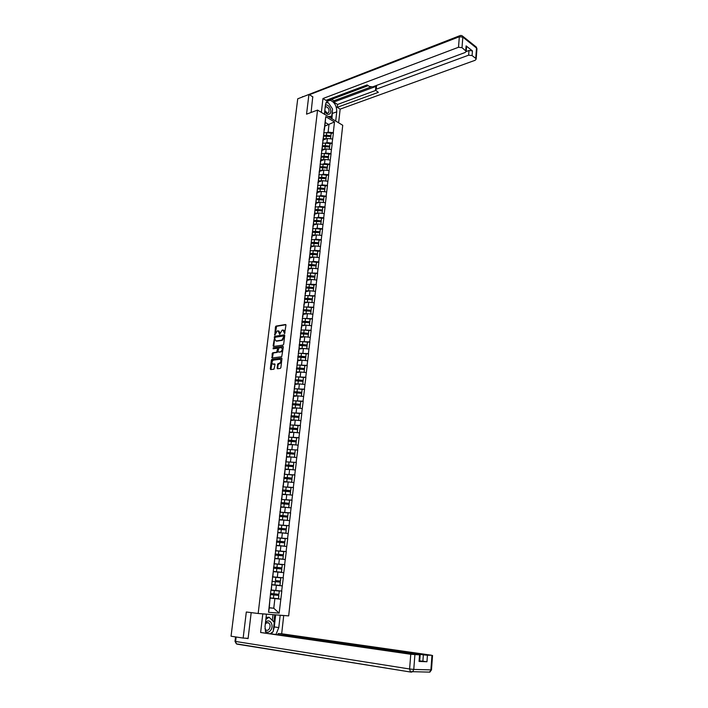 <?xml version="1.0" encoding="UTF-8"?>
<svg xmlns="http://www.w3.org/2000/svg" width="708" height="708" viewBox="0 0 708 708"><rect width="100%" height="100%" fill="white"/><g stroke="black" fill="none" stroke-linecap="round" stroke-linejoin="round"><path stroke-width="1.06" d="M284.589 333.592L285.961 325.158L285.519 324.503L276.031 326.087L275.439 326.901L274.784 335.132L277.217 330.955L278.085 330.813L279.66 334.371L282.111 330.158L282.988 330.017L284.589 333.592M277.129 368.063L277.563 368.753L280.324 368.408L280.881 367.602L281.952 358.708L281.501 358.027L271.934 359.31L271.368 360.115L270.288 368.912L270.721 369.594L273.996 369.187L275.014 364.593L274.58 363.912L272.987 364.124C271.368 363.133 271.483 361.815 273.332 360.151L279.74 359.301C281.386 360.275 281.271 361.602 279.403 363.284L277.58 364.266L277.129 368.063L277.766 368.726M246.313 612.004L243.154 638.076L231.047 636.218L297.732 98.801L308.927 94.465L306.546 114.156L317.547 110.094L258.172 613.491L246.313 612.004M283.058 345.079L283.678 344.256L284.731 335.477L284.289 334.822L274.766 336.309L273.12 345.814L273.554 346.469L283.058 345.079M283.342 347.062L281.713 356.708L272.146 358L272.173 353.575L272.739 352.77L276.66 352.221L277.536 348.92L277.102 348.248L273.111 348.823L273.208 347.796L282.899 346.389L283.342 347.062M317.547 110.094L342.734 125.272L288.669 615.889L258.172 613.491M270.943 589.976L281.819 591.083L270.943 589.985L268.553 612.287L279.156 613.146L273.766 608.243L274.872 598.587L270.005 598.065M281.819 591.083L279.156 613.146M271.129 589.985L325.733 116.661L334.495 121.935L333.282 132.715L328.123 132.148L326.547 132.688M331.158 133.582L333.282 132.715M333.433 132.803L332.105 143.14L326.937 142.565L325.344 143.096M329.981 143.981L332.105 143.14M332.256 143.22L330.928 153.618L325.733 153.043L324.14 153.565M328.795 154.441L330.928 153.618M331.079 153.698L329.742 164.159L324.529 163.583L322.919 164.097M327.6 164.955L329.742 164.159M329.893 164.238L328.547 174.761L323.326 174.195L321.689 174.69M326.406 175.54L328.547 174.761M328.698 174.849L327.344 185.434L322.105 184.859L320.459 185.346M325.202 186.186L327.344 185.434M327.494 185.514L326.131 196.169L320.874 195.594L319.211 196.072M323.981 196.904L326.131 196.169M326.291 196.249L324.919 206.966L319.644 206.4L317.963 206.86M322.76 207.683L324.919 206.966M325.069 207.046L323.689 217.834L318.405 217.259L316.706 217.71M321.538 218.524L323.689 217.834M323.848 217.914L322.459 228.773L317.157 228.197L315.432 228.631M320.299 229.427L322.459 228.773M322.618 228.843L321.22 239.773L315.901 239.198L314.157 239.623M319.051 240.41L321.22 239.773M321.379 239.844L319.972 250.836L314.635 250.26L312.874 250.676M317.804 251.455L319.972 250.836M320.131 250.915L318.715 261.978L313.37 261.394L311.573 261.801M316.538 262.562L318.715 261.978M318.874 262.049L317.458 273.182L310.272 272.987M315.272 273.748L317.458 273.182M317.618 273.253L316.184 284.457L308.954 284.253M313.998 284.997L316.184 284.457M316.343 284.527L314.91 295.802L307.626 295.581M312.715 296.316L314.91 295.802M315.069 295.864L313.617 307.219L306.29 306.98M311.423 307.706L313.617 307.219M313.786 307.281L312.325 318.706L304.944 318.458M310.122 319.166L312.325 318.706M312.485 318.768L311.024 330.273L303.582 329.999M308.821 330.698L311.024 330.273M311.184 330.326L309.715 341.902L302.21 341.619M307.502 342.309L309.715 341.902M309.874 341.964L308.396 353.611L300.829 353.31M306.175 353.991L308.396 353.611M308.555 353.664L307.068 365.39L299.422 365.071M304.838 365.744L307.068 365.39M307.237 365.452L305.732 377.249L298.006 376.913M303.502 377.568L305.732 377.249M305.9 377.302L304.387 389.188L296.581 388.825M302.148 389.48L304.387 389.188M304.555 389.232L303.033 401.197L295.13 400.816M300.785 401.454L303.033 401.197M303.201 401.241L301.67 413.277L293.661 412.888M299.413 413.516L301.67 413.277M301.838 413.33L300.298 425.446L292.165 425.03M298.041 425.65L300.298 425.446M300.466 425.49L298.926 437.694L290.634 437.243M296.652 437.863L298.926 437.694M299.095 437.739L297.537 450.014L289.076 449.545M287.156 449.465L297.537 450.014M297.705 450.058L296.139 462.421L287.466 461.917M285.731 461.846L296.139 462.421M296.307 462.457L294.732 474.909L285.802 474.369M292.28 474.988L294.732 474.909M294.9 474.944L293.316 487.476L284.041 486.9M290.643 487.52L293.316 487.476M293.484 487.511L291.891 500.122L282.129 499.503M288.926 500.131L291.891 500.122M292.059 500.158L290.457 512.857L279.917 512.167L288.129 512.919L287.775 516.07L279.554 515.318M287.121 512.813L290.457 512.857M290.625 512.893L289.006 525.681L278.448 524.92L286.678 525.725L286.324 528.894L278.076 528.124M285.147 525.566L289.006 525.681M289.183 525.708L287.554 538.584L276.97 537.761M282.917 538.381L287.554 538.584M287.731 538.611L286.094 551.567L275.474 550.691M280.164 551.231L286.094 551.567M286.271 551.594L284.616 564.648L273.969 563.701M276.058 564.028L284.616 564.648M284.793 564.674L283.138 577.817L272.465 576.799M272.447 576.887L283.138 577.817M283.315 577.834L281.642 591.065M271.73 584.737L271.323 590.012M275.801 590.472L276.394 585.286L271.916 584.852M282.226 585.879L276.394 585.286M273.27 571.391L272.863 576.701M277.315 577.224L277.899 572.064L273.438 571.701M283.713 572.657L277.899 572.064M274.801 558.125L274.385 563.48M278.81 564.055L279.403 558.931L274.943 558.63M285.2 559.524L279.403 558.931M276.324 544.948L275.899 550.355M280.306 550.983L280.89 545.886L276.439 545.647M286.669 546.479L280.89 545.886M277.828 531.867L277.403 537.31M281.793 537.991L282.368 532.929L277.925 532.743M288.129 533.522L282.368 532.929M279.333 518.867L278.899 524.354M283.262 525.088L283.837 520.061L279.403 519.938M289.572 520.654L283.837 520.061M280.005 511.468L280.235 510.999M280.819 505.963L280.386 511.477M284.722 512.265L285.297 507.282L280.872 507.202M291.015 507.866L280.908 506.928M281.474 498.689L281.722 498.14M282.297 493.131L281.855 498.689M286.182 499.538L286.749 494.573L282.333 494.565M292.448 495.166L286.749 494.573M282.943 485.989L283.191 485.369M283.766 480.396L283.324 485.989M287.625 486.883L288.183 481.962L283.784 481.998M293.864 482.546L288.183 481.962M284.395 473.378L284.66 472.679M285.227 467.74L284.775 473.369M289.059 474.316L289.616 469.422L285.218 469.519M295.28 470.015L289.616 469.422M285.846 460.846L286.112 460.076M286.678 455.164L286.218 460.837M290.484 461.828L291.041 456.97L286.651 457.12M296.687 457.563L291.041 456.97M287.28 448.403L287.554 447.553M288.121 442.677L287.66 448.385M291.9 449.43L292.448 444.597L288.067 444.801M298.077 445.19L292.448 444.597M288.705 436.031L288.988 435.11M289.554 430.269L289.085 436.013M293.307 437.101L293.855 432.305L289.484 432.561M299.466 432.898L293.855 432.305M290.13 423.747L290.422 422.756M290.97 417.941L290.501 423.72M294.705 424.862L295.245 420.092L290.882 420.402M300.838 420.685L295.245 420.092M291.537 411.534L291.838 410.472M292.386 405.693L291.908 411.507M296.094 412.693L296.634 407.958L292.28 408.321M302.21 408.543L296.634 407.958M292.935 399.409L293.245 398.277M293.793 393.524L293.307 399.374M297.475 400.604L298.015 395.905L293.661 396.312M303.564 396.489L298.015 395.905M294.324 387.356L294.643 386.152M295.183 381.435L294.696 387.32M298.847 388.595L299.378 383.922L295.041 384.382M304.918 384.506L299.378 383.922M295.705 375.382L296.033 374.116M296.572 369.426L296.077 375.337M300.21 376.665L300.741 372.019L296.404 372.532M306.254 372.603L300.741 372.019M297.077 363.478L297.413 362.151M297.944 357.496L297.449 363.434M301.564 364.806L302.086 360.195L297.758 360.753M307.591 360.779L302.086 360.195M298.449 351.664L298.776 350.265M299.316 345.637L298.82 351.611M302.909 353.026L303.431 348.442L299.112 349.044M308.909 349.026L303.431 348.442M299.803 339.911L300.139 338.451M300.67 333.849L300.174 339.858M304.245 341.318L304.759 336.76L300.457 337.415M310.228 337.344L304.759 336.76M301.148 328.238L301.493 326.715M302.024 322.149L301.519 328.185M305.573 329.689L306.086 325.158L301.785 325.857M311.538 325.742L306.086 325.158M302.484 316.644L302.838 315.051M303.369 310.511L302.856 316.582M306.891 318.122L307.405 313.626L303.113 314.37M312.83 314.21L307.405 313.626M303.821 305.113L304.183 303.466M304.697 298.953L304.183 305.051M308.201 306.635L308.715 302.166L304.422 302.953M314.122 302.75L308.715 302.166M305.139 293.661L305.511 291.944M306.228 284.253L314.007 285.085L313.688 287.873L306.024 287.466L305.511 293.59M309.502 295.218L310.016 290.776L305.732 291.616M315.405 291.36L310.016 290.776M306.449 282.28L306.829 280.501M307.343 276.049L306.821 282.2M310.803 283.881L311.308 279.456L307.033 280.341M316.68 280.041L311.308 279.456M307.759 270.969L308.139 269.137M308.653 264.704L308.122 270.89M312.086 272.607L312.591 268.208L308.325 269.137M317.954 268.792L312.591 268.208M309.051 259.721L309.44 257.836M309.954 253.437L309.423 259.641M313.37 261.394L313.865 257.031L309.608 258.004M319.211 257.615L313.865 257.031M310.343 248.552L310.741 246.605M311.246 242.233L310.706 248.464M314.635 250.26L315.131 245.924L310.883 246.933M320.459 246.499L315.131 245.924M311.626 237.454L312.024 235.445M312.529 231.1L311.989 237.357M315.901 239.198L316.396 234.888L312.157 235.941M321.706 235.463L316.396 234.888M312.901 226.418L313.308 224.347M313.803 220.029L313.263 226.321M317.157 228.197L317.644 223.914L313.414 225.002M322.945 224.489L317.644 223.914M314.166 215.453L314.573 213.329M315.069 209.037L314.529 215.356M318.405 217.259L318.892 213.002L314.671 214.143M324.175 213.577L318.892 213.002M315.423 204.55L315.839 202.373M316.334 198.107L315.786 204.444M319.644 206.4L320.131 202.161L315.91 203.338M325.397 202.736L320.131 202.161M316.671 193.718L317.096 191.487M317.582 187.248L317.034 193.611M320.874 195.594L321.361 191.39L317.149 192.603M326.609 191.965L321.361 191.39M317.919 182.947L318.343 180.664M318.83 176.451L318.281 182.841M322.105 184.859L322.582 180.682L318.379 181.938M327.813 181.257L322.582 180.682M319.149 172.248L319.582 169.911M320.069 165.716L319.512 172.132M323.326 174.195L323.795 170.035L319.6 171.327M329.016 170.61L323.795 170.035M320.379 161.61L320.821 159.22M321.299 155.052L320.742 161.495M324.529 163.583L325.007 159.459L320.821 160.787M330.202 160.026L325.007 159.459M321.6 151.034L322.043 148.591M322.521 144.459L321.963 150.919M325.733 153.043L326.202 148.937L322.025 150.308M331.388 149.512L326.202 148.937M322.813 140.52L323.264 138.033M323.742 133.918L323.167 140.405M326.937 142.565L327.397 138.485L323.229 139.892M332.565 139.051L327.397 138.485M324.016 130.077L324.476 127.528M328.123 132.148L328.972 124.679L325.238 122.457L324.379 129.953M324.813 126.13L334.495 121.935M325.238 122.457L325.733 116.661M312.936 96.925L308.927 94.465M243.154 638.076L248.11 638.342M270.005 598.127L269.27 607.862L273.766 608.243L269.288 607.712M269.27 607.862L268.553 612.287M280.731 599.18L274.872 598.587M323.653 136.148L324.804 135.759M322.45 146.485L323.326 146.184M321.237 156.875L321.777 156.698M320.078 164.194L327.592 164.53L327.609 165.008L327.308 167.619L320.043 167.327M270.014 598.021L280.908 599.198M284.28 333.132L284.846 333.335L284.961 332.317L283.811 330.211M278.899 330.999L280.041 333.096L279.925 334.114L279.359 333.911M285.917 324.742L276.589 326.291L275.049 334.875L274.483 334.68M284.678 335.052L275.332 336.512L274.748 337.318L273.739 346.442M283.881 336.415L283.572 335.946L275.226 337.247L274.686 338.884L276.076 340.982L281.881 340.106L283.881 336.415L284.448 336.61L283.793 336.026M284.448 336.61L282.448 340.3L276.642 341.185M277.394 348.354L278.111 349.115L277.801 351.602L277.235 352.407L273.306 352.965L272.341 357.974M283.28 346.61L273.801 347.982L273.385 348.787M280.634 351.664L280.749 351.646C282.634 349.964 282.757 348.646 281.111 347.672L278.855 348L277.978 351.301L278.412 351.973L281.315 351.832C283.156 350.292 283.315 348.964 281.819 347.858M281.2 351.858L278.987 352.168M280.43 359.478C281.952 360.567 281.802 361.903 279.979 363.469L278.156 364.452L277.695 368.249M274.952 364.124L273.554 364.31M281.881 358.248L272.509 359.496L270.934 369.567M323.698 132.812L326.751 132.706L326.459 135.272L323.68 135.325M326.459 135.272L330.857 135.679L331.149 133.122L326.751 132.706M331.149 133.122L330.857 135.679M323.662 135.927L330.866 136.184M323.291 139.352L325.388 139.166M323.361 138.75L326.6 138.75M330.574 138.83L330.76 136.547L323.644 136.184M330.76 136.547L330.503 138.83M322.503 143.211L325.556 143.113L325.264 145.689L322.476 145.742M325.264 145.689L329.68 146.105L329.972 143.529L325.556 143.113M329.972 143.529L329.68 146.105M322.45 146.335L329.689 146.6M322.087 149.769L324.202 149.592M322.158 149.184L325.414 149.193M329.388 149.291L329.574 146.981L322.441 146.6M329.574 146.981L329.317 149.282M321.29 153.671L324.361 153.583L324.06 156.176L321.255 156.22M324.06 156.176L328.485 156.592L328.786 153.999L324.361 153.583M328.786 153.999L328.485 156.592M321.237 156.795L328.503 157.079M320.883 160.256L323.016 160.088M320.945 159.681L324.229 159.707M328.193 159.804L328.388 157.468L321.228 157.088M328.388 157.468L328.123 159.796M323.158 164.114L322.857 166.725L320.034 166.761M322.857 166.725L327.291 167.141L327.592 164.53M327.308 167.619L327.291 167.141M319.662 170.805L321.813 170.646M319.733 170.239L323.025 170.274M326.999 170.389L327.193 168.026L320.007 167.637M327.193 168.026L326.928 170.38M318.857 174.779L321.936 174.708L321.636 177.336L318.804 177.363M321.636 177.336L326.096 177.752L326.388 175.133L321.936 174.708M326.388 175.133L326.096 177.752M318.786 177.92L326.114 178.221M318.441 181.416L320.609 181.275M318.503 180.867L321.821 180.912M325.795 181.036L325.99 178.646L318.777 178.239M325.99 178.646L325.724 181.027M317.626 185.425L320.715 185.372L320.414 188.009L317.565 188.036M320.414 188.009L324.884 188.434L325.184 185.788L320.715 185.372M325.184 185.788L324.884 188.434M317.547 188.576L324.901 188.886M317.211 192.098L319.397 191.957M317.272 191.558L320.618 191.602M324.583 191.744L324.777 189.328L317.538 188.921M324.777 189.328L324.512 191.735M324.724 111.129C326.432 114.377 328.211 115.2 330.061 113.599C332.556 110.669 328.246 103.058 325.388 105.403M324.813 110.43L327.246 113.174L328.636 112.607C329.547 109.988 328.822 108.032 326.468 106.766L325.176 107.235M325.928 102.961L328.308 102.66L332.556 109.059L331.76 116.13L328.972 116.979M331.76 116.13L328.37 116.616M325.238 114.731L324.45 113.546M265.234 631.12C267.323 632.952 269.279 632.448 271.129 629.616C274.217 624.297 269.005 617.757 265.482 622.589M264.925 628.757L265.766 629.899C267.146 630.757 268.376 630.315 269.474 628.562C270.438 626.297 270.244 624.465 268.881 623.049C267.589 622.226 266.385 622.615 265.296 624.217M266.084 617.42L269.084 617.208L274.235 622.288L273.173 631.625L270.341 633.598M265.854 619.411L269.084 617.208M324.37 114.209L325.441 104.934C325.981 101.625 327.521 100.067 330.061 100.27C334.468 101.934 336.689 105.793 336.734 111.855L335.698 121.033M338.628 122.803L340.15 109.129L337.238 107.333L378.337 92.35L375.47 90.066L376.249 89.199L468.625 55.18L468.979 50.507L472.448 50.896L466.103 45.887L466.545 46.923M331.609 99.341L333.893 100.766L333.742 102.076L337.566 104.448L337.238 107.333M329.105 99.191L330.194 99.872L368.222 85.641M340.15 109.129L475.148 60.277L476.183 59.109L475.741 58.428L476.502 48.038L462.828 37.143L462.014 47.666L466.209 51.303L465.183 52.489L372.718 86.845L369.496 86.491L367.133 84.925L325.972 100.368L322.972 98.518L458.501 47.268L459.333 36.745L309.378 94.748M321.352 112.386L322.972 98.518M475.741 58.428L472.094 55.569L468.625 55.18M462.014 47.666L458.501 47.268M312.75 96.81L311.077 112.483M333.742 102.076L376.559 86.199L376.249 89.199M333.893 100.766L370.93 86.987M466.209 51.542L468.979 50.507M337.566 104.448L375.647 90.465M375.497 89.836L375.78 87.075L376.559 86.199M331.964 118.785L332.441 110.103M331.893 108.05L328.627 103.138M328.025 102.695L326.459 101.943M331.167 118.298L331.397 116.254M327.866 102.713L325.963 102.864M329.76 117.448L329.831 116.82M278.58 615.102L283.713 615.579L281.678 633.775L431.446 655.219L427.437 655.254L426.959 661.741L419.711 660.856M280.173 615.296L278.793 627.571L275.97 634.412M261.199 613.73L266.447 614.217L265.013 626.651L265.836 632.943M262.792 613.933L260.624 632.501L315.936 639.775L419.083 654.652L420.163 654.891L419.667 661.422L419.048 661.44L426.959 661.741M277.996 634.704L278.12 633.554L281.678 633.775M282.111 615.376L283.713 615.579M264.854 614.022L266.447 614.217M260.624 632.501L410.764 654.272L420.163 654.891M422.871 661.325L423.357 654.847L278.12 633.554M423.357 654.847L427.437 655.254M245.411 638.2L248.083 638.607L251.19 612.615M275.66 614.871L274.288 626.952L278.793 627.571M271.456 633.757L272.722 631.934M273.261 630.828L274.288 626.952M273.881 621.943L274.695 614.792M272.332 620.412L272.987 614.659M316.396 196.143L319.494 196.089L319.184 198.753L316.317 198.771M319.184 198.753L323.662 199.178L323.963 196.514L319.494 196.089M323.963 196.514L323.662 199.178M316.299 199.302L323.689 199.621M315.972 202.833L318.184 202.709M316.034 202.311L319.397 202.373M323.361 202.515L323.565 200.072L316.29 199.656M323.565 200.072L323.291 202.506M315.149 206.922L318.255 206.886L317.945 209.559L315.06 209.568M317.945 209.559L322.441 209.984L322.742 207.311L318.255 206.886M322.742 207.311L322.441 209.984M315.042 210.09L322.467 210.418M314.724 213.639L316.954 213.524M314.786 213.126L318.175 213.197M322.131 213.356L322.344 210.887L315.033 210.462M322.344 210.887L322.06 213.347M313.901 217.772L317.016 217.737L316.706 220.427L313.794 220.427M316.706 220.427L321.211 220.861L321.512 218.17L317.016 217.737M321.512 218.17L321.211 220.861M313.786 220.94L321.237 221.277M313.476 224.516L315.724 224.409M313.529 224.02L316.945 224.091M320.892 224.268L321.105 221.763L313.777 221.33M321.105 221.763L320.821 224.259M312.635 228.684L315.759 228.657L315.449 231.366L312.52 231.366M315.449 231.366L319.972 231.799L320.281 229.091L315.759 228.657M320.281 229.091L319.972 231.799M312.511 231.852L319.998 232.206M312.21 235.454L314.494 235.357M312.263 234.968L315.706 235.056M319.653 235.242L319.866 232.711L312.502 232.268M319.866 232.711L319.582 235.233M311.37 239.658L314.502 239.649L314.193 242.375L311.237 242.357M314.193 242.375L318.724 242.809L319.034 240.083L314.502 239.649M319.034 240.083L318.724 242.809M311.237 242.844L318.75 243.207M310.945 246.464L313.246 246.375M310.998 245.986L314.458 246.083M318.405 246.278L318.618 243.729L311.228 243.269M318.618 243.729L318.334 246.269M310.095 250.703L313.237 250.703L312.918 253.446L309.936 253.429M312.918 253.446L317.467 253.88L317.777 251.136L313.237 250.703M317.777 251.136L317.467 253.88M309.945 253.898L317.494 254.269M309.661 257.535L311.998 257.455M309.715 257.075L313.21 257.181M317.149 257.393L317.361 254.809L309.936 254.34M317.361 254.809L317.078 257.385M308.812 261.818L311.962 261.827L311.644 264.588L308.493 264.571M311.644 264.588L316.211 265.022L316.52 262.27L311.962 261.827M316.52 262.27L316.211 265.022M308.644 265.013L316.237 265.403M308.378 268.677L310.741 268.615M308.431 268.235L311.954 268.35M315.874 268.571L316.104 265.96L308.644 265.482M316.104 265.96L315.803 268.562M307.52 273.005L310.679 273.022L310.361 275.801L307.201 275.775M310.361 275.801L314.936 276.235L315.255 273.465L310.679 273.022M315.255 273.465L314.936 276.235M307.343 276.209L314.971 276.607M307.086 279.89L309.476 279.837M307.139 279.456L310.688 279.589M314.609 279.819L314.83 277.173L307.334 276.686M314.83 277.173L314.538 279.81M309.387 284.289L309.069 287.076L305.9 287.041M309.069 287.076L313.662 287.519L313.98 284.731M305.785 291.174L308.21 291.13M305.829 290.749L309.423 290.891M313.325 291.13L313.555 288.466L306.024 287.97M313.555 288.466L313.255 291.13M304.918 295.581L308.095 295.617L307.768 298.431L304.59 298.387M307.768 298.431L312.378 298.873L312.688 296.068L308.095 295.617M312.688 296.068L312.378 298.873M304.546 298.82L312.405 299.219M304.475 302.52L306.936 302.493M304.52 302.121L308.148 302.272M312.033 302.52L312.263 299.82L304.697 299.316M312.263 299.82L311.962 302.511M303.599 306.971L306.785 307.024L306.458 309.847L303.281 309.794M306.458 309.847L311.077 310.299L311.396 307.476L306.785 307.024M311.396 307.476L311.077 310.299M303.228 310.21L311.113 310.626M303.157 313.945L305.661 313.927M303.201 313.555L306.874 313.715M310.732 313.98L310.971 311.255L303.369 310.732M310.971 311.255L310.662 313.971M302.281 318.441L305.467 318.503L305.148 321.344L301.953 321.282M305.148 321.344L309.777 321.795L310.104 318.954L305.467 318.503M310.104 318.954L309.777 321.795M301.909 321.68L309.812 322.113M301.838 325.441L304.369 325.432M301.874 325.06L305.582 325.238M309.431 325.512L309.67 322.751L302.024 322.228M309.67 322.751L309.361 325.503M300.944 329.972L304.148 330.052L303.821 332.91L300.617 332.831M303.821 332.91L308.467 333.362L308.794 330.503L304.148 330.052M308.794 330.503L308.467 333.362M300.573 333.22L308.502 333.672M300.502 336.999L303.086 337.017M300.546 336.645L304.29 336.831M308.113 337.123L308.361 334.326L300.528 333.795M308.361 334.326L308.042 337.114M299.608 341.583L302.82 341.672L302.484 344.548L299.272 344.46M302.484 344.548L307.148 345L307.476 342.123L302.82 341.672M307.476 342.123L307.148 345M299.236 344.831L307.192 345.3M299.157 348.646L301.785 348.672M299.201 348.301L302.997 348.504M306.794 348.796L307.042 345.973L299.165 345.433M307.042 345.973L306.723 348.787M298.263 353.265L301.475 353.363L301.148 356.266L297.926 356.159M301.148 356.266L305.821 356.717L306.148 353.823L301.475 353.363M306.148 353.823L305.821 356.717M297.882 356.513L305.865 357M297.811 360.354L300.484 360.399M297.847 360.027L301.696 360.239M305.458 360.549L305.714 357.699L297.811 357.142M305.714 357.699L305.387 360.54M296.9 365.027L300.13 365.133L299.794 368.054L296.564 367.939M299.794 368.054L304.484 368.505L304.821 365.594L300.13 365.133M304.821 365.594L304.484 368.505M296.528 368.275L304.529 368.779M296.448 372.142L299.183 372.204M296.484 371.833L300.396 372.063M304.121 372.381L304.378 369.496L296.448 368.921M304.378 369.496L304.051 372.373M295.537 376.86L298.776 376.975L298.44 379.913L295.201 379.789M298.44 379.913L303.139 380.373L303.475 377.435L298.776 376.975M303.475 377.435L303.139 380.373M295.165 380.108L303.192 380.63M295.077 384.001L297.882 384.081M295.112 383.709L299.095 383.957M302.776 384.285L303.033 381.364L295.086 380.78M303.033 381.364L302.705 384.276M294.165 388.763L297.404 388.896L297.068 391.851L293.82 391.719M297.068 391.851L301.794 392.312L302.121 389.365L297.404 388.896M302.121 389.365L301.794 392.312M293.785 392.02L301.838 392.559M293.705 395.94L296.572 396.038M293.74 395.666L297.785 395.922M301.422 396.259L301.679 393.312L293.705 392.71M301.679 393.312L301.343 396.259M292.776 400.746L296.033 400.896L295.696 403.87L292.439 403.719M295.696 403.87L300.431 404.33L300.767 401.356L296.033 400.896M300.767 401.356L300.431 404.33M292.404 404.002L300.475 404.56M292.315 407.958L295.263 408.074M292.351 407.693L296.475 407.976M300.05 408.321L300.316 405.339L292.324 404.719M300.316 405.339L299.98 408.312M291.386 412.808L294.652 412.968L294.307 415.959L291.041 415.8M294.307 415.959L299.059 416.428L299.396 413.437L294.652 412.968M299.396 413.437L299.059 416.428M291.015 416.065L299.112 416.64M290.926 420.048L293.962 420.18M298.608 420.446L297.289 420.304M290.953 419.809L295.174 420.101M298.679 420.455L298.944 417.437L290.926 416.808M298.944 417.437L298.608 420.437M289.988 424.95L293.262 425.119L292.917 428.128L289.643 427.959M292.917 428.128L297.679 428.597L298.024 425.588L293.262 425.119M298.024 425.588L297.679 428.597M289.607 428.207L297.732 428.8M289.519 432.225L292.652 432.376M297.227 432.659L289.545 431.995M297.298 432.668L297.564 429.623L289.519 428.977M297.564 429.623L297.227 432.641M288.572 437.172L291.855 437.349L291.51 440.376L288.227 440.199M291.51 440.376L296.289 440.854L296.634 437.818L291.855 437.349M296.634 437.818L296.289 440.854M288.2 440.429L296.351 441.04M288.112 444.474L291.36 444.651M295.847 444.951L288.129 444.261M295.9 444.96L296.174 441.881L288.112 441.217M296.174 441.881L295.829 444.916M290.448 449.66L290.103 452.713L286.802 452.509M290.103 452.713L294.9 453.182L295.245 450.138L294.9 453.182M286.784 452.722L294.953 453.359M286.687 456.802L290.076 457.005M294.448 457.324L286.713 456.607M294.501 457.333L294.776 454.217L286.687 453.545M294.776 454.217L294.431 457.271M289.032 462.05L288.678 465.121L285.377 464.908M288.678 465.121L293.493 465.599L293.838 462.528L293.493 465.599M285.351 465.103L293.546 465.758M285.253 469.209L288.811 469.439M293.05 469.785L285.28 469.032M293.094 469.785L293.369 466.634L285.253 465.944M293.369 466.634L293.024 469.714M284.289 474.298L287.598 474.519L287.244 477.608L283.935 477.387M287.244 477.608L292.077 478.095L292.422 474.997L287.598 474.519M292.422 474.997L292.077 478.095M283.917 477.564L292.139 478.236M283.82 481.697L287.572 481.962M283.811 478.431L292.015 479.281L291.669 482.325L283.837 481.537M291.953 479.139L291.608 482.236M282.846 486.839L286.165 487.069L285.811 490.184L282.483 489.945M285.811 490.184L290.652 490.671L291.006 487.555L286.165 487.069M291.006 487.555L290.652 490.671M282.465 490.104L290.714 490.794M282.368 494.272L286.386 494.573M282.368 490.998L290.59 491.848L290.245 494.936L282.386 494.131M290.528 491.715L290.183 494.839M281.386 499.459L284.713 499.706L284.359 502.839L281.023 502.591M284.359 502.839L289.218 503.326L289.572 500.193L284.713 499.706M289.572 500.193L289.218 503.326M281.014 502.724L289.28 503.441M286.209 507.37L280.917 506.804M288.802 507.636L289.094 504.388L280.908 503.645M289.094 504.388L288.74 507.521M288.129 512.919L287.775 516.07M279.545 515.433L287.837 516.167M279.439 519.663L287.359 520.389L279.448 519.557M287.359 520.389L287.652 517.132L279.439 516.38M287.652 517.132L287.298 520.292M286.678 525.725L286.324 528.894M278.067 528.221L286.386 528.982M277.961 532.487L285.908 533.23L277.97 532.398M285.908 533.23L286.2 529.965L277.952 529.195M286.2 529.965L285.837 533.151M276.961 537.832L280.315 538.115L279.952 541.31L276.589 541.018M279.952 541.31L284.855 541.806L285.218 538.611L280.315 538.115M285.218 538.611L284.855 541.806M276.58 541.098L284.926 541.877M276.474 545.399L284.448 546.151L276.483 545.328M284.448 546.151L284.74 542.886L276.465 542.098M284.74 542.886L284.377 546.089M275.465 550.789L278.828 551.09L278.465 554.311L275.093 554.001M278.465 554.311L283.386 554.807L283.749 551.585L278.828 551.09M283.749 551.585L283.386 554.807M275.085 554.063L283.457 554.86M274.969 558.391L282.97 559.161L274.978 558.338M282.97 559.161L283.262 555.895L274.969 555.09M283.262 555.895L282.899 559.116M273.961 563.842L277.332 564.152L276.961 567.391L273.58 567.073M276.961 567.391L281.908 567.887L282.271 564.657L277.332 564.152M282.271 564.657L281.908 567.887M273.58 567.108L281.979 567.931M273.376 571.462L281.483 572.259L273.323 571.427M281.483 572.259L281.855 569.02L273.456 568.161M281.784 568.984L281.412 572.232M275.456 580.56L280.492 581.082L275.456 580.56L275.828 577.303L280.784 577.808L280.412 581.064M272.438 576.976L275.828 577.303M280.784 577.808L280.492 581.082M271.562 584.604L279.996 585.445L271.562 584.596M279.996 585.445L280.359 582.188L271.943 581.33M280.288 582.162L279.917 585.436M270.916 590.198L274.315 590.543L273.934 593.817L270.536 593.472M273.934 593.817L278.908 594.331L279.279 591.047L274.315 590.543M279.279 591.047L278.908 594.331M278.864 595.437L270.412 594.578L278.864 595.437L278.492 598.72L270.031 597.862M278.784 595.437L278.412 598.729M284.961 332.317L284.404 332.114M280.041 333.096L279.483 332.893M275.996 327.105L275.439 326.901M273.686 346.008L273.12 345.814M274.748 337.318L274.182 337.123M275.359 336.504L274.793 336.3M282.333 340.318L281.775 340.123M284.324 337.689L283.758 337.486M272.279 357.513L271.713 357.328M272.739 353.77L272.173 353.575M273.35 352.956L272.784 352.761M277.191 352.416L276.616 352.23M277.801 351.602L277.235 351.407M278.111 349.115L277.536 348.92M273.801 347.982L273.235 347.787M278.156 364.452L277.58 364.266M278.775 363.638L278.209 363.452M279.828 363.505L279.253 363.319M270.863 369.098L270.288 368.912M271.943 360.301L271.368 360.115M272.553 359.487L271.987 359.301M326.361 136.14L326.061 138.706M325.167 146.565L324.866 149.149M323.963 157.052L323.662 159.654M322.751 167.601L322.459 170.221M321.538 178.221L321.237 180.85M320.317 188.903L320.016 191.549M465.74 50.595L466.103 45.887M472.448 50.896L472.094 55.569M332.574 113.351L336.734 111.855M462.651 36.17L475.652 46.542L476.926 49.038M462.828 37.143L461.979 35.63L460.457 35.453L459.333 36.745L462.828 37.143M302.528 96.943L459.634 35.763M410.932 672.096L237.171 644.156L236.357 643.837L235.605 641.466L409.605 668.989L410.764 654.272M419.048 661.44L419.552 654.9M414.906 654.688L413.764 669.414L430.898 669.901L431.951 655.466M236.153 637.005L235.605 641.466L235.012 641.306L235.552 636.908M413.764 669.414L409.605 668.989L410.41 671.786L412.72 671.688L413.764 669.414M235.003 641.324L236.357 643.837L411.224 672.14L412.72 671.688L429.871 672.131L431.482 669.874L429.384 672.122M237.171 644.156L236.587 643.873M319.087 199.647L318.777 202.311M317.848 210.462L317.538 213.135M316.6 221.339L316.29 224.029M315.343 232.277L315.033 234.994M314.087 243.295L313.777 246.021M312.812 254.367L312.502 257.119M311.538 265.518L311.219 268.279M310.254 276.731L309.936 279.51M308.962 288.023L308.644 290.82M307.661 299.378L307.343 302.192M306.352 310.803L306.024 313.635M305.033 322.308L304.706 325.158M303.705 333.875L303.378 336.743M302.378 345.522L302.042 348.407M301.033 357.239L300.705 360.142M299.679 369.036L299.351 371.957M298.325 380.904L297.988 383.842M296.953 392.851L296.617 395.807M295.581 404.87L295.236 407.852M294.192 416.968L293.847 419.968M292.793 429.145L292.448 432.163M291.395 441.403L291.05 444.438M289.979 453.74L289.634 456.793M288.563 466.156L288.209 469.236M287.129 478.652L286.775 481.75M285.687 491.237L285.333 494.352M284.235 503.901L283.873 507.034M283.262 512.424L282.899 515.574M282.775 516.645L282.412 519.805M281.793 525.23L281.43 528.407M281.306 529.478L280.943 532.655M279.828 542.39L279.456 545.594M278.341 555.399L277.97 558.621M276.837 568.489L276.465 571.728M275.332 581.666L274.952 584.932M273.81 594.932L273.43 598.216M275.332 336.512L274.766 336.309M282.448 340.3L281.881 340.106M273.306 352.965L272.739 352.77M277.235 352.407L276.66 352.221M273.775 347.991L273.208 347.796M281.315 351.832L280.749 351.646M278.722 363.647L278.147 363.461M279.979 363.469L279.403 363.284M272.509 359.496L271.934 359.31M325.176 107.244L326.468 106.766M266.845 622.783L268.881 623.049M326.795 101.492L330.061 100.27M476.183 59.109L476.944 48.728L476.236 46.94M302.767 96.545L302.201 97.067M466.209 51.303L466.572 46.604M431.482 669.874L432.544 655.458"/></g></svg>
